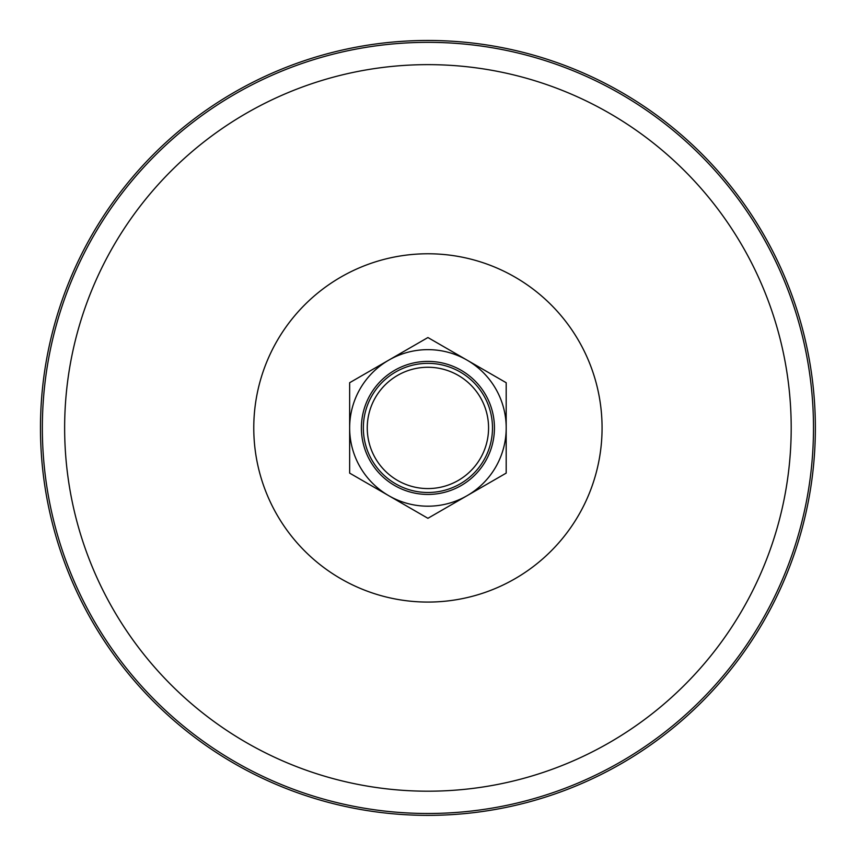 <?xml version="1.0" encoding="UTF-8"?>
<svg xmlns="http://www.w3.org/2000/svg" width="858" height="858" viewBox="0 0 858 858"><rect width="100%" height="100%" fill="white"/><g stroke="black" fill="none" stroke-linecap="round" stroke-linejoin="round"><path stroke-width="1.29" d="M153.947 153.947A387.451 387.451 0 0 0 327.638 802.166A387.451 387.451 0 0 0 802.166 327.638A387.451 387.451 0 0 0 153.947 153.947M460.21 483.837A64.575 64.575 0 0 0 483.837 395.635A64.575 64.575 0 0 0 395.635 371.997A64.575 64.575 0 0 0 371.997 460.21A64.575 64.575 0 0 0 460.21 483.837M458.247 480.448A60.661 60.661 0 0 0 458.247 375.386A60.661 60.661 0 0 0 367.256 427.917A60.661 60.661 0 0 0 458.247 480.448M467.052 495.709A78.271 78.271 0 0 0 495.709 388.781A78.271 78.271 0 0 0 388.781 360.135A78.271 78.271 0 0 0 360.135 467.052A78.271 78.271 0 0 0 467.052 495.709M461.186 485.531A66.538 66.538 0 0 0 461.186 370.302A66.538 66.538 0 0 0 361.39 427.917A66.538 66.538 0 0 0 461.186 485.531M506.188 382.722L427.917 337.537L349.646 382.722L349.646 473.112L427.917 518.296L506.188 473.112L506.188 382.722M304.772 304.772A174.163 174.163 0 0 0 382.84 596.138A174.163 174.163 0 0 0 596.138 382.84A174.163 174.163 0 0 0 304.772 304.772M171.042 171.042A363.277 363.277 0 0 0 333.891 778.817A363.277 363.277 0 0 0 778.817 333.891A363.277 363.277 0 0 0 171.042 171.042M155.277 155.277A385.574 385.574 0 0 0 328.121 800.353A385.574 385.574 0 0 0 800.353 328.121A385.574 385.574 0 0 0 155.277 155.277"/></g></svg>
